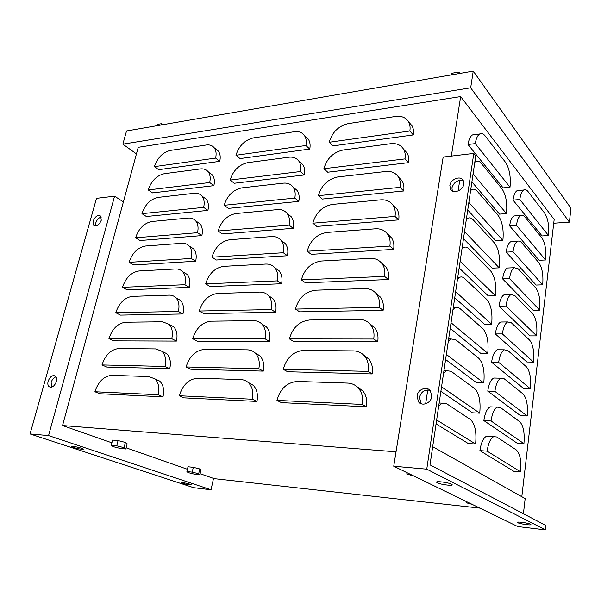 <?xml version="1.0" encoding="UTF-8"?>
<svg xmlns="http://www.w3.org/2000/svg" width="601" height="601" viewBox="0 0 601 601"><rect width="100%" height="100%" fill="white"/><g stroke="black" fill="none" stroke-linecap="round" stroke-linejoin="round"><path stroke-width="0.9" d="M182.238 483.309L181.036 482.693C182.659 482.49 185.686 483.001 190.119 484.233L191.298 484.834C189.683 485.037 186.663 484.526 182.238 483.309M73.299 447.414L71.444 446.483C73.082 446.182 76.447 446.768 81.526 448.218L83.336 449.142C81.713 449.435 78.37 448.864 73.299 447.414M437.235 482.806L436.499 482.13C436.371 480.883 448.647 482.565 451.584 484.203L452.275 484.857C452.343 486.089 440.24 484.436 437.235 482.806M517.852 522.742L517.431 522.359C517.251 521.443 528.444 523.035 530.563 524.237L530.961 524.605C531.081 525.522 520.015 523.937 517.852 522.742M51.513 387.172L51.168 382.401C52.159 379.389 53.797 377.518 56.073 376.797M56.404 381.537C54.503 386.233 52.077 387.961 49.117 386.713C47.84 385.549 47.517 383.708 48.14 381.207C50.048 376.511 52.482 374.799 55.442 376.068C56.697 377.233 57.012 379.058 56.404 381.537M95.829 225.931L95.852 222.716C96.956 219.56 98.774 217.69 101.291 217.089M101.261 220.266C99.165 225.022 96.648 226.69 93.703 225.277L93.132 221.078C95.228 216.322 97.753 214.662 100.698 216.097L101.261 220.266M452.283 190.945L451.929 187.76C454.123 181.705 457.977 179.459 463.484 181.014M463.807 184.079C463.138 190.547 452.981 194.348 450.45 189.142L449.864 185.469C450.54 179.03 460.712 175.207 463.243 180.503L463.807 184.079M421.301 403.789L419.438 397.471C421.151 391.694 424.667 389.32 429.993 390.357M431.751 396.54C431.022 403.271 421.932 406.757 418.431 401.723L417.064 395.954C417.823 389.238 426.95 385.744 430.451 390.905L431.751 396.54M396.044 451.809L62.549 425.546L111.891 442.817M126.165 447.82L187.437 469.276M200.013 473.678L214.219 478.651L479.876 508.123M118.066 440.571L112.582 440.082L111.26 445.303L113.131 446.641L120.403 448.474L125.872 448.992L127.164 443.801L125.399 442.434L118.066 440.571L116.744 445.807L111.26 445.303M193.312 467.315L188 466.767L186.919 471.552L188.083 472.589L194.484 474.181L199.772 474.752L200.832 469.99L199.757 468.938L193.312 467.315L192.222 472.123L186.919 471.552M451.336 156.08L460.674 96.573L554.167 219.47L521.803 496.711M569.402 222.13L470.673 87.799L122.859 144.157L126.526 130.965L473.242 71.121L570.95 208.231L569.402 222.13L553.731 223.226M460.674 96.573L138.238 147.305L62.549 425.546M94.905 391.747L158.168 394.752C159.641 387.818 158.536 382.536 154.87 378.9L148.988 376.564L111.748 375.34C103.935 376.098 98.324 381.567 94.905 391.747L99.841 393.738L162.984 396.833C164.434 389.936 163.329 384.678 159.656 381.057L154.75 378.795M101.99 364.935L165.035 366.46C166.439 359.901 165.433 354.868 162.022 351.36L155.824 348.911L118.72 348.542C110.93 349.451 105.355 354.921 101.99 364.935L106.843 367.061L169.767 368.691C171.15 362.17 170.136 357.159 166.717 353.658L162 351.337M108.946 338.596L171.773 338.694C173.118 332.488 172.194 327.695 169.016 324.307L162.54 321.775L125.564 322.219C117.804 323.285 112.267 328.739 108.946 338.596L113.717 340.85L176.424 341.075C177.746 334.9 176.814 330.122 173.636 326.749L169.091 324.375M115.783 312.723L178.392 311.453C179.669 305.578 178.828 301.003 175.868 297.735C174.057 295.932 171.811 295.061 169.129 295.129L132.28 296.368C124.557 297.578 119.058 303.032 115.783 312.723L120.478 315.104L182.952 313.97C184.214 308.125 183.365 303.573 180.405 300.312L176.033 297.908M179.308 395.751L252.397 399.222C253.652 392.415 252.42 387.006 248.716 382.995C246.53 380.839 243.901 379.704 240.813 379.577L197.834 378.164C188.887 378.961 182.712 384.828 179.308 395.751L184.079 397.862L256.965 401.43C258.197 394.669 256.965 389.283 253.254 385.286L247.86 382.213M186.085 366.963L258.828 368.729C260.015 362.343 258.911 357.227 255.5 353.38C253.261 351.074 250.512 349.887 247.244 349.827L204.468 349.399C195.573 350.375 189.443 356.228 186.085 366.963L190.772 369.232L263.306 371.11C264.478 364.762 263.366 359.676 259.955 355.837L254.839 352.734M192.741 338.731L265.131 338.844C266.258 332.849 265.259 328.011 262.126 324.322C259.85 321.881 256.995 320.656 253.547 320.664L210.981 321.182C202.124 322.331 196.046 328.176 192.741 338.731L197.338 341.15L269.518 341.406C270.638 335.433 269.624 330.618 266.491 326.952L261.645 323.826M199.269 311.033L271.299 309.568C272.373 303.926 271.472 299.343 268.587 295.82C266.288 293.25 263.336 292.003 259.722 292.078L217.367 293.506C208.555 294.813 202.522 300.658 199.269 311.033L203.784 313.594L275.611 312.287C276.67 306.675 275.761 302.108 272.877 298.599L268.279 295.482M276.948 400.386L362.358 404.435C363.335 398.02 362.072 392.641 358.557 388.314C355.672 385.023 352.043 383.28 347.663 383.085L297.495 381.44C287.158 382.274 280.306 388.592 276.948 400.386L281.441 402.632L366.52 406.794C367.481 400.416 366.212 395.067 362.704 390.755L356.776 386.533M283.244 369.315L368.097 371.373C369.022 365.4 367.902 360.367 364.732 356.265C361.817 352.787 358.061 350.999 353.456 350.886L303.61 350.391C293.333 351.435 286.542 357.738 283.244 369.315L287.646 371.741L372.177 373.935C373.086 368 371.959 362.996 368.796 358.91L363.312 354.74M289.404 338.889L373.717 339.024C374.588 333.465 373.589 328.747 370.727 324.871C367.804 321.227 363.943 319.394 359.128 319.379L309.598 319.987C299.381 321.227 292.649 327.53 289.404 338.889L293.724 341.488L377.713 341.781C378.57 336.26 377.563 331.564 374.708 327.703L369.63 323.601M295.444 309.079L379.216 307.374C380.035 302.19 379.148 297.765 376.557 294.099C373.642 290.313 369.683 288.465 364.672 288.548L315.457 290.2C305.308 291.635 298.637 297.923 295.444 309.079L299.674 311.844L383.122 310.326C383.934 305.173 383.047 300.77 380.456 297.119L375.753 293.108M301.356 279.871L384.595 276.407C385.369 271.562 384.58 267.407 382.228 263.944C379.336 260.03 375.294 258.167 370.103 258.355L321.204 261.029C311.115 262.637 304.504 268.925 301.356 279.871L305.511 282.801L388.426 279.54C389.185 274.725 388.396 270.585 386.052 267.137L381.68 263.215M205.67 283.845L277.354 280.87C278.368 275.551 277.557 271.216 274.905 267.851C272.591 265.161 269.548 263.892 265.785 264.049L223.632 266.348C214.865 267.821 208.878 273.65 205.67 283.845L210.102 286.549L281.584 283.74C282.583 278.451 281.764 274.131 279.112 270.781L274.755 267.67M122.506 287.308L184.883 284.709C186.107 279.142 185.333 274.785 182.576 271.637C180.743 269.736 178.414 268.842 175.597 268.97L138.884 270.976C131.191 272.321 125.729 277.767 122.506 287.308L127.111 289.81L189.368 287.361C190.57 281.824 189.796 277.482 187.039 274.341L182.824 271.907M129.102 262.329L191.253 258.46C192.425 253.179 191.719 249.024 189.15 245.989C187.294 243.998 184.89 243.097 181.953 243.285L145.374 246.027C137.704 247.507 132.28 252.938 129.102 262.329L133.64 264.951L195.663 261.24C196.812 255.988 196.106 251.842 193.537 248.822L189.48 246.372M216.307 260.008L287.436 255.748C288.39 250.767 287.646 246.673 285.205 243.465L281.065 240.385C278.751 237.605 275.634 236.328 271.727 236.561L229.777 239.701C221.055 241.324 215.113 247.146 211.95 257.175L216.307 260.008M307.156 251.248L389.854 246.094C390.59 241.564 389.884 237.658 387.758 234.382C384.888 230.363 380.771 228.5 375.415 228.801L326.831 232.437C316.81 234.225 310.251 240.498 307.156 251.248L311.228 254.328L393.617 249.4C394.331 244.892 393.632 241.001 391.499 237.741L387.427 233.917M312.836 223.189L395.015 216.42C395.698 212.168 395.075 208.494 393.137 205.399C390.304 201.297 386.127 199.442 380.628 199.848L332.353 204.415C322.391 206.368 315.886 212.626 312.836 223.189L316.832 226.419L398.696 219.883C399.372 215.661 398.748 212.003 396.81 208.915L393.001 205.189M218.125 230.987L289.096 225.142C290.02 220.417 289.351 216.518 287.105 213.445C284.784 210.56 281.599 209.283 277.549 209.599L235.81 213.55C227.133 215.316 221.236 221.13 218.125 230.987L222.4 233.947L293.175 228.305C294.084 223.602 293.408 219.718 291.162 216.66L287.391 213.678M135.586 237.786L197.511 232.685C198.63 227.674 197.992 223.707 195.595 220.785C193.717 218.711 191.253 217.802 188.196 218.058L151.752 221.506C144.112 223.114 138.726 228.538 135.586 237.786L140.048 240.52L201.838 235.592C202.943 230.604 202.297 226.652 199.9 223.737L195.994 221.288M141.964 213.663L203.656 207.375C204.723 202.612 204.137 198.826 201.906 196.016C200.02 193.868 197.496 192.951 194.326 193.274L158.018 197.406C150.408 199.141 145.051 204.558 141.964 213.663L146.351 216.503L207.916 210.395C208.968 205.655 208.374 201.883 206.143 199.081L203.1 196.88M224.181 205.279L294.806 198.082C295.677 193.62 295.076 189.924 293.003 186.994C290.696 184.026 287.451 182.742 283.266 183.147L241.737 187.88C233.098 189.781 227.246 195.588 224.181 205.279L228.388 208.367L298.802 201.38C299.666 196.94 299.065 193.259 296.984 190.329L293.573 187.474M318.41 195.678L400.056 187.354C400.709 183.365 400.153 179.909 398.388 176.979C395.593 172.803 391.371 170.969 385.729 171.48L337.754 176.942C327.861 179.06 321.407 185.303 318.41 195.678L322.331 199.051L403.669 190.983C404.315 187.009 403.752 183.568 401.986 180.646L398.448 177.04M323.871 168.701L404.999 158.889C405.615 155.141 405.119 151.88 403.504 149.108C400.754 144.871 396.495 143.068 390.725 143.692L343.058 150.01C333.224 152.278 326.831 158.514 323.871 168.701L327.725 172.209L408.545 162.661C409.153 158.934 408.65 155.682 407.042 152.924L403.925 149.559M230.123 180.037L300.402 171.54C301.229 167.318 300.688 163.81 298.772 161.015C296.473 157.973 293.175 156.703 288.878 157.192L247.552 162.668C238.958 164.712 233.15 170.504 230.123 180.037L234.262 183.245L304.331 174.966C305.15 170.767 304.602 167.273 302.686 164.479L299.606 161.752M148.229 189.946L209.689 182.509C210.711 177.986 210.177 174.373 208.096 171.668C206.211 169.452 203.626 168.535 200.343 168.926L164.178 173.719C156.591 175.575 151.279 180.976 148.229 189.946L152.549 192.891L213.873 185.649C214.88 181.141 214.347 177.543 212.258 174.846L209.456 172.712M154.397 166.627L215.616 158.086C216.593 153.781 216.112 150.325 214.166 147.733C212.281 145.457 209.644 144.541 206.263 144.999L170.233 150.43C162.676 152.399 157.402 157.8 154.397 166.627L158.641 169.67L219.733 161.338C220.695 157.049 220.206 153.608 218.261 151.016L215.684 148.95M235.968 155.253L305.886 145.502C306.683 141.505 306.194 138.17 304.422 135.503C302.145 132.4 298.795 131.138 294.385 131.717L253.261 137.914C244.712 140.086 238.943 145.87 235.968 155.253L240.032 158.566L309.748 149.056C310.529 145.074 310.033 141.753 308.26 139.086L305.481 136.487M329.228 142.249L409.844 131.01C410.43 127.472 409.98 124.392 408.507 121.77C405.803 117.488 401.506 115.723 395.623 116.459L348.264 123.596C338.483 126.015 332.143 132.235 329.228 142.249L333.014 145.878L413.323 134.924C413.894 131.409 413.443 128.336 411.97 125.722L409.228 122.596M436.063 423.893L468.239 443.508L475.594 444.026C476.728 431.991 474.993 423.81 470.38 419.483L446.363 403.556L442.005 403.151L438.7 406.103M440.879 391.356L472.431 412.804L479.733 413.165C480.838 401.34 479.132 393.144 474.61 388.569L451.058 371.268L446.505 370.704L443.561 373.281M479.891 450.615L513.742 471.259L520.594 471.838C521.495 460.877 520.068 453.575 516.297 449.924L496.779 436.987L493.721 436.657C490.529 438.347 488.328 443.177 487.126 451.148L479.891 450.615C481.108 442.689 483.332 437.881 486.562 436.198L489.424 436.386M483.865 420.58L517.123 443.185L523.929 443.643C524.808 432.855 523.403 425.538 519.7 421.677L500.52 407.598L497.297 407.155C494.262 408.785 492.181 413.39 491.047 420.963L483.865 420.58C485.015 413.037 487.126 408.455 490.191 406.839L492.955 406.96M445.596 359.511L476.533 382.709L483.782 382.927C484.872 371.313 483.196 363.094 478.757 358.279L455.663 339.67L450.915 338.941L448.308 341.18M487.764 391.131L520.436 415.629L527.197 415.967C528.061 405.352 526.679 398.012 523.035 393.948L504.194 378.773L500.821 378.209C497.936 379.779 495.96 384.167 494.886 391.379L487.764 391.131C488.846 383.949 490.852 379.584 493.759 378.021L496.418 378.097M491.58 362.253L523.696 388.569L530.405 388.787C531.254 378.337 529.894 370.982 526.311 366.73L507.792 350.496L504.277 349.812C501.55 351.315 499.671 355.499 498.657 362.365L491.58 362.253C492.61 355.416 494.51 351.247 497.275 349.752L499.829 349.774M450.209 328.341L480.56 353.215L487.757 353.29C488.816 341.879 487.171 333.645 482.821 328.597L460.171 308.741C458.563 307.359 456.925 307.058 455.257 307.84L452.959 309.763M495.329 333.931L526.889 361.997L533.553 362.102C534.394 351.81 533.049 344.448 529.526 340.008L511.323 322.76L507.687 321.933C505.088 323.383 503.315 327.372 502.353 333.916L495.329 333.931C496.306 327.417 498.101 323.443 500.731 322.001L503.172 321.978M454.732 297.826L484.504 324.3L491.648 324.247C492.692 313.023 491.077 304.782 486.802 299.516L464.581 278.458C462.92 276.911 461.237 276.55 459.517 277.369L457.511 279.014M459.156 267.941L488.373 295.955L495.464 295.767C496.486 284.731 494.901 276.483 490.701 271.006L468.893 248.799C467.187 247.094 465.459 246.665 463.702 247.522L461.974 248.919M499.01 306.142L530.037 335.891L536.648 335.884C537.474 325.75 536.152 318.38 532.689 313.76L514.794 295.534L511.038 294.573C508.574 295.962 506.891 299.771 505.982 306.007L499.01 306.142C499.927 299.937 501.632 296.143 504.126 294.753L506.463 294.693M502.616 278.887L533.117 310.244L539.69 310.131C540.494 300.154 539.195 292.77 535.792 287.977L518.19 268.82L514.336 267.708C511.999 269.045 510.399 272.689 509.535 278.631L502.616 278.887C503.488 272.967 505.103 269.338 507.469 268.008L509.701 267.911M463.491 238.665L492.166 268.151L499.213 267.843C500.212 256.988 498.65 248.724 494.525 243.052L473.122 219.748C471.372 217.885 469.606 217.389 467.818 218.276L466.331 219.44M467.736 209.989L495.893 240.881L502.879 240.453C503.863 229.777 502.323 221.506 498.282 215.639L477.269 191.291C475.481 189.262 473.678 188.699 471.86 189.608L470.606 190.57M471.898 181.893L499.544 214.121L506.485 213.58C507.439 203.085 505.937 194.807 501.955 188.759L481.333 163.404C479.5 161.211 477.667 160.58 475.834 161.511L474.798 162.293M506.155 252.135L536.152 285.039L542.68 284.829C543.469 275.003 542.192 267.61 538.834 262.652L521.533 242.594C520.233 241.121 518.918 240.693 517.581 241.332C515.357 242.616 513.84 246.094 513.029 251.766L506.155 252.135C506.981 246.485 508.521 243.022 510.76 241.737L512.886 241.61M509.625 225.878L539.135 260.278L545.618 259.97C546.392 250.286 545.13 242.887 541.832 237.771L524.808 216.848C523.479 215.241 522.134 214.767 520.774 215.428C518.671 216.66 517.228 219.981 516.454 225.398L509.625 225.878C510.414 220.484 511.872 217.179 514.005 215.947L516.026 215.789M513.036 200.103L542.064 235.938L548.503 235.532C549.261 225.991 548.022 218.584 544.776 213.317L528.031 191.569C526.671 189.833 525.297 189.307 523.922 189.984C521.916 191.171 520.549 194.348 519.812 199.517L513.036 200.103C513.787 194.957 515.17 191.787 517.191 190.6L519.114 190.427M467.999 144.503L503.127 187.873L510.016 187.219C510.955 176.889 509.475 168.611 505.569 162.383L485.308 136.074C483.452 133.707 481.596 133.009 479.741 133.963C477.577 135.285 476.09 138.5 475.271 143.594L467.999 144.503C468.825 139.432 470.335 136.232 472.521 134.909L474.963 134.594M122.859 144.157L136.442 153.909M388.734 234.788L388.246 234.826M283.927 242.135L283.454 242.165M470.673 87.799L473.242 71.121M30.05 433.937L193.62 487.689L211.041 489.777L48.561 435.582L30.05 433.937L96.498 198.33L114.581 196.181L123.393 201.891M213.52 478.411L211.041 489.777M114.581 196.181L48.561 435.582M545.438 529.879L517.784 526.559L393.738 466.226L443.162 157.049L473.783 153.405L475.752 155.832L430 464.866L545.903 525.507L545.438 529.879L426.763 469.156L393.738 466.226M473.783 153.405L426.763 469.156M432.69 446.693L525.161 498.597L523.411 513.742M425.643 403.819L427.762 389.944M458.105 190.998L459.735 180.338M436.649 419.949L475.594 444.026M441.555 386.826L479.733 413.165M487.126 451.148L520.594 471.838M491.047 420.963L523.929 443.643M446.348 354.432L483.782 382.927M494.886 391.379L527.197 415.967M498.657 362.365L530.405 388.787M451.043 322.729L487.757 353.29M502.353 333.916L533.553 362.102M455.633 291.71L491.648 324.247M460.133 261.345L495.464 295.767M505.982 306.007L536.648 335.884M509.535 278.631L539.69 310.131M464.535 231.61L499.213 267.843M468.848 202.492L502.879 240.453M473.07 173.967L506.485 213.58M513.029 251.766L542.68 284.829M516.454 225.398L545.618 259.97M519.812 199.517L548.503 235.532M475.271 143.594L510.016 187.219M158.168 394.752L162.984 396.833M165.035 366.46L169.767 368.691M171.773 338.694L176.424 341.075M178.392 311.453L182.952 313.97M252.397 399.222L256.965 401.43M258.828 368.729L263.306 371.11M265.131 338.844L269.518 341.406M271.299 309.568L275.611 312.287M362.358 404.435L366.52 406.794M368.097 371.373L372.177 373.935M373.717 339.024L377.713 341.781M379.216 307.374L383.122 310.326M384.595 276.407L388.426 279.54M277.354 280.87L281.584 283.74M184.883 284.709L189.368 287.361M191.253 258.46L195.663 261.24M211.95 257.175L283.281 252.728L287.436 255.748M283.281 252.728C284.25 247.725 283.514 243.615 281.073 240.4L285.205 243.465M389.854 246.094L393.617 249.4M395.015 216.42L398.696 219.883M289.096 225.142L293.175 228.305M197.511 232.685L201.838 235.592M203.656 207.375L207.916 210.395M294.806 198.082L298.802 201.38M400.056 187.354L403.669 190.983M404.999 158.889L408.545 162.661M300.402 171.54L304.331 174.966M209.689 182.509L213.873 185.649M215.616 158.086L219.733 161.338M305.886 145.502L309.748 149.056M409.844 131.01L413.323 134.924M451.539 74.87L451.832 73.262L458.36 72.128L458.105 73.735M451.832 73.262L451.576 74.862M458.36 72.128L460.712 73.284M156.703 125.759L157.056 124.445L161.286 123.708L160.94 125.031M161.286 123.708L163.472 124.587M466.969 501.843L466.091 502.729L472.101 504.344M466.091 502.729L466.256 501.497M407.268 472.807L406.787 474.039L407.005 472.679M406.787 474.039L413.743 475.954M125.872 448.992L124.091 447.67L125.399 442.434M124.091 447.67L116.744 445.807M199.772 474.752L198.683 473.738L199.757 468.938M198.683 473.738L192.222 472.123M49.117 386.713L50.522 387.262M93.703 225.277L94.673 225.856M450.45 189.142L451.832 190.667M418.431 401.723L420.805 403.226M442.005 403.151L439.151 403.023M446.505 370.704L443.951 370.652M493.721 436.657L486.562 436.198M497.297 407.155L490.191 406.839M450.915 338.941L448.639 338.941M500.821 378.209L493.759 378.021M504.277 349.812L497.275 349.752M455.257 307.84L453.244 307.877M507.687 321.933L500.731 322.001M459.517 277.369L457.744 277.437M463.702 247.522L462.161 247.612M511.038 294.573L504.126 294.753M514.336 267.708L507.469 268.008M467.818 218.276L466.489 218.373M471.86 189.608L470.733 189.713M475.834 161.511L474.895 161.616M517.581 241.332L510.76 241.737M520.774 215.428L514.005 215.947M523.922 189.984L517.191 190.6M479.741 133.963L472.521 134.909M154.87 378.9L159.656 381.057M162.022 351.36L166.717 353.658M169.016 324.307L173.636 326.749M175.868 297.735L180.405 300.312M248.716 382.995L253.254 385.286M255.5 353.38L259.955 355.837M262.126 324.322L266.491 326.952M268.587 295.82L272.877 298.599M358.557 388.314L362.704 390.755M364.732 356.265L368.796 358.91M370.727 324.871L374.708 327.703M376.557 294.099L380.456 297.119M382.228 263.944L386.052 267.137M274.905 267.851L279.112 270.781M182.576 271.637L187.039 274.341M189.15 245.989L193.537 248.822M387.758 234.382L391.499 237.741M393.137 205.399L396.81 208.915M287.105 213.445L291.162 216.66M195.595 220.785L199.9 223.737M201.906 196.016L206.143 199.081M293.003 186.994L296.984 190.329M398.388 176.979L401.986 180.646M403.504 149.108L407.042 152.924M298.772 161.015L302.686 164.479M208.096 171.668L212.258 174.846M214.166 147.733L218.261 151.016M304.422 135.503L308.26 139.086M408.507 121.77L411.97 125.722"/></g></svg>
